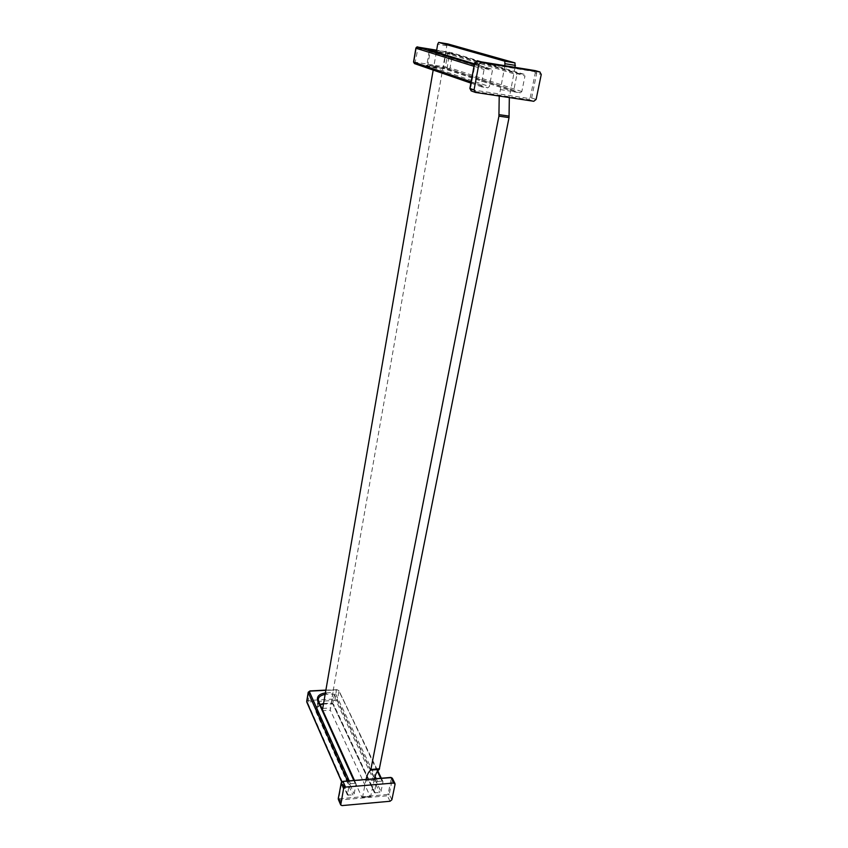 <?xml version="1.0" encoding="UTF-8"?>
<svg xmlns="http://www.w3.org/2000/svg" width="848" height="848" viewBox="0 0 848 848"><rect width="100%" height="100%" fill="white"/><g stroke="black" fill="none" stroke-linecap="round" stroke-linejoin="round"><path stroke-width="0.64" stroke-dasharray="4.24 3.18" d="M474.297 64.618L485.703 68.126L484.091 69.43L481.102 85.277L481.94 86.931L487.738 87.842L489.338 86.549L492.359 70.755L430.127 51.527L434.218 51.527M485.703 68.126L491.48 69.07L492.359 70.755M436.593 50.456L449.069 52.629L518.478 73.394L516.877 74.688L513.771 90.323L514.588 91.966L520.248 92.856L521.827 91.573L524.965 75.981L452.503 54.219L450.065 67.904L521.827 91.573M518.478 73.394L524.117 74.317L524.965 75.981M514.768 92.008L442.963 68.381L443.621 67.215L433.847 66.261L433.19 70.066M447.797 43.926L446.811 45.728L332.596 694.014L334.345 694.533L374.466 778.697M325.187 692.964L326.289 692.869L326.416 694.342L332.596 694.014L330.328 710.179L370.194 796.41L361.852 797.141L322.696 710.624L330.328 710.179M326.416 694.342L324.996 694.035M436.338 52.173L433.847 66.261M322.484 709.765L322.696 710.624M361.852 797.141L362.626 796.876L365.732 780.891L374.138 780.202L374.445 778.793M366.039 779.482L365.732 780.891M504.889 65.688L499.218 96.036M437.907 50.668L438.119 52.131L436.455 51.251M438.119 52.131L447.68 53.753L516.877 74.688M515.065 67.342L509.33 97.573M362.223 797.533L370.576 796.802L374.138 780.202M323.289 703.872L331.494 703.034L332.957 692.519L335.479 693.611L375.092 776.376M349.206 780.86L350.478 783.7L349.206 784.729L347.404 794.958L352.885 794.968L354.146 793.951L356.022 784.167L318.625 701.561L318.244 699.282L316.686 708.409L317.057 710.709L318.583 701.148M376.173 778.644L377.519 781.453L376.268 782.471L374.381 792.636L379.745 792.636L380.996 791.629L382.957 781.92L338.935 691.088L337.334 700.088L380.996 791.629M350.478 783.7L355.111 783.319L356.022 784.167M377.519 781.453L382.066 781.082L382.957 781.92M533.784 101.283L529.332 99.767L531.654 97.891L536.71 73.14L535.639 70.744M535.226 70.628L534.579 71.624L476.428 62.18L475.251 63.134L470.555 88.468L471.318 89.697L529.099 98.516L530.244 97.594L535.289 72.854L541.257 74.465M535.289 72.854L534.579 71.624M477.021 61.151L476.428 62.18M474.679 63.059L475.251 63.134M469.983 88.404L470.555 88.468M471.191 90.895L471.318 89.697M529.099 98.516L529.332 99.767L471.52 90.98L475.601 92.453M536.127 99.396L530.244 97.594M442.942 68.37L435.045 67.119C426.894 65.89 423.989 65.752 426.3 66.706L487.738 87.842M482.141 86.984L415.403 63.664L448.687 69.027L520.248 92.856M426.3 66.706L427.721 65.572L489.338 86.549M433.996 65.699L426.841 65.126L427.721 65.572L430.127 51.527L429.438 50.074M491.331 69.038L474.445 63.854L491.48 69.07M523.969 74.285L451.592 52.714L436.635 50.202L449.959 52.385L449.281 53.562L415.87 48.177M473.99 66.292L484.091 69.43M481.102 85.277L471.106 81.843M415.403 63.664L415.202 62.211L446.864 67.246L450.065 67.904L448.687 69.027M413.548 62.052L415.202 62.211L418.138 47.159M447.076 68.688L449.281 53.562L452.503 54.219L451.592 52.714M449.069 52.629L447.68 53.753L445.242 67.554L443.621 67.215L445.836 51.972M513.771 90.323L445.242 67.554L446.165 69.038M435.045 67.119L435.713 65.964M446.811 45.728L437.674 44.213M326.289 692.869L332.957 692.519M320.088 704.487L316.686 708.409L320.215 704.762M375.219 793.028L333.571 704.381L331.059 703.289L324.837 703.405M324.413 703.66C317.502 704.476 314.672 707.137 315.912 711.631L317.057 710.709L354.146 793.951M322.505 708.43L330.137 707.985M370.989 796.145L362.626 796.876M500.246 89.559L510.369 91.118M331.059 703.289L332.745 703.575L334.345 694.533L335.479 693.611M333.571 704.381L332.798 703.988L374.328 792.202M315.912 711.631L352.885 794.968M348.274 795.371L307.612 702.579L308.333 701.921L334.96 700.448L336.211 700.999L379.745 792.636M391.32 778.379L390.684 777.775L342.687 781.718L341.765 782.471L338.861 798.127L339.518 798.731L387.26 794.544L388.172 793.813L391.32 778.379L392.391 778.867L392.306 778.188M391.882 799.77L389.232 794.3L392.391 778.867L395.073 784.273M390.038 801.265L387.398 795.784L389.232 794.3L388.172 793.813M338.331 799.367L339.635 800.003L387.398 795.784L387.26 794.544M339.518 798.731L342.02 805.589M307.612 702.579L306.806 702.165M347.362 794.534L341.797 781.824M308.333 701.921L308.206 700.459L334.833 699.006L337.334 700.088L336.211 700.999M306.7 701.381L308.206 700.459L309.732 691.385L308.227 692.233M334.96 700.448L336.423 690.007L309.976 690.929M382.066 781.082L380.71 778.273M377.36 771.351L338.882 690.664L336.677 689.551L338.882 690.664L377.752 770.832M355.111 783.319L353.828 780.478M338.119 690.272L336.868 689.731L325.643 690.314M347.553 780.997L349.206 784.729M336.868 689.731L325.674 690.113M374.509 778.782L376.268 782.471M481.94 86.931L470.873 83.104M524.117 74.317L449.959 52.385M514.588 91.966L445.995 69.006L425.908 66.123L426.841 65.126L429.236 51.145L428.781 49.862M374.381 792.636L332.798 703.988L323.279 703.978M347.404 794.958L341.691 781.909M382.904 781.464L381.335 778.22M355.98 783.732L354.475 780.425"/><path stroke-width="1.27" d="M541.257 74.465L539.816 71.932L481.229 62.413L478.823 64.363L474.053 89.92L475.601 92.453L533.784 101.283L536.127 99.396L541.257 74.465M433.19 70.066L322.484 709.765M436.338 52.173L437.674 44.213L438.67 42.4L447.829 43.926L515.001 62.89L515.065 67.342M509.33 97.573L509.033 117.607L498.921 116.144L370.746 770.111C368.732 771.532 367.163 774.648 366.039 779.482M498.921 116.144L499.218 96.036M447.797 43.926L438.702 42.411L504.825 61.215L504.889 65.688M509.033 117.607L379.226 769.433C377.18 770.853 375.579 773.97 374.445 778.793M395.073 784.273L393.779 783.033L345.486 787.092L343.599 788.629L340.716 804.964L342.02 805.589L390.038 801.265L391.882 799.77L395.073 784.273M535.639 70.744L539.816 71.932M539.996 71.974L477.021 61.151M481.229 62.413L477.064 61.162L474.679 63.059M478.823 64.363L474.668 63.102L469.972 88.457L474.053 89.92M535.247 70.628L477.042 61.162L474.583 63.059L469.887 88.415L471.191 90.895L469.983 88.404M428.781 49.862L474.445 63.844L429.438 50.074M429.162 49.99C426.862 49.184 429.342 49.343 436.593 50.456M417.428 47.106L415.87 48.177C416.569 46.916 417.333 46.576 418.159 47.159L436.635 50.191L417.428 47.106L474.297 64.618M471.106 81.843L413.697 62.127L416.018 48.241L473.99 66.292M414.661 63.632L413.548 62.052L414.481 63.589L470.873 83.104M434.218 51.527L436.402 51.855M353.828 780.478L317.777 700.734L318.583 701.148L318.244 699.282C318.742 696.759 320.979 695.159 324.964 694.48M317.777 700.734C316.516 696.611 318.986 694.024 325.187 692.964M323.385 703.554L320.088 704.487M370.746 770.111L379.226 769.433M371.042 769.454L379.533 768.786M509.107 116.112L498.995 114.639M505.27 63.738L515.446 65.402M504.825 61.215L515.001 62.89M393.779 783.033L391.098 777.627L342.889 781.379L390.907 777.436L392.306 778.188L390.716 777.658M343.599 788.629L341.15 782.895L342.698 781.633M345.486 787.092L343.058 781.58L341.182 783.096L338.363 798.328M340.652 804.36L338.246 798.551L341.394 782.566M306.806 702.165L341.691 781.909M341.797 781.824L306.764 701.773L308.29 692.689L347.553 780.997M380.71 778.273L377.36 771.351M375.092 776.376L376.173 778.644M325.643 690.314L310.145 691.12L309.425 691.767L349.206 780.86M309.425 691.767L308.216 692.286L306.7 701.381M308.227 692.233L309.976 690.929L325.674 690.113M471.191 90.895L475.272 92.368M415.87 48.177L413.548 62.052M323.279 703.978L320.215 704.762M392.306 778.188L394.998 783.594M338.331 799.367L340.716 804.964M381.335 778.22L377.752 770.832M354.475 780.425L318.583 701.148"/></g></svg>
